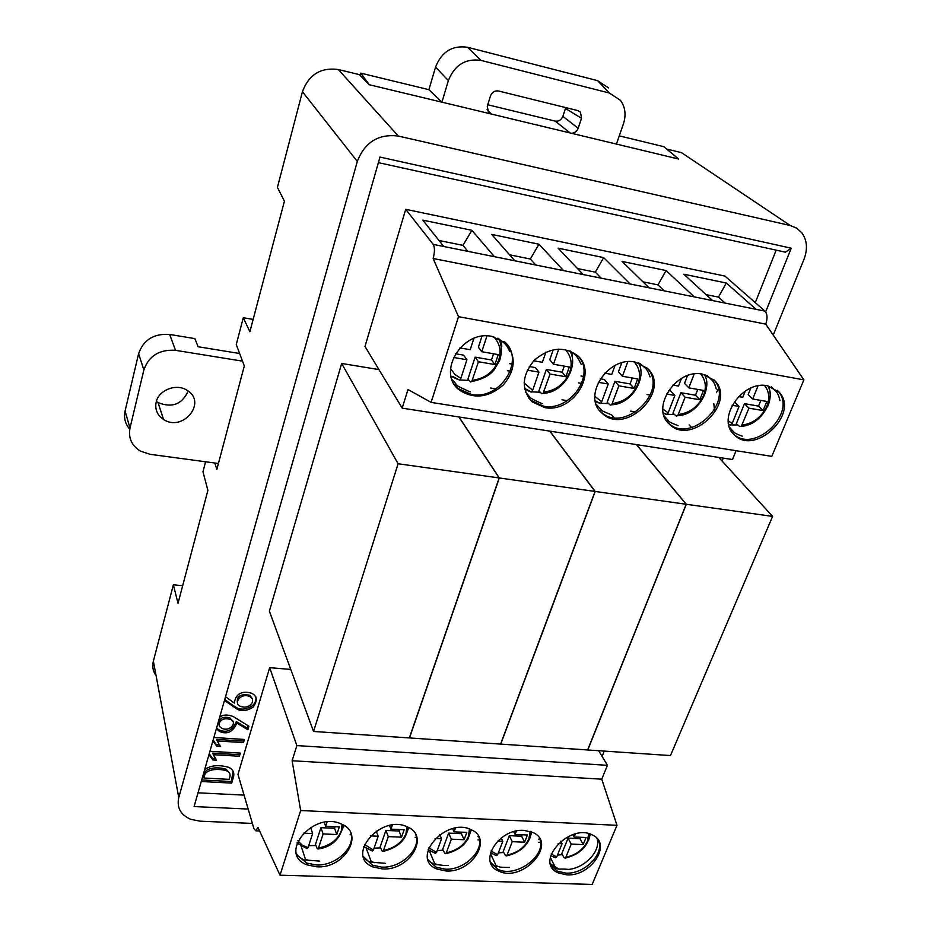 <?xml version="1.0" encoding="UTF-8"?>
<svg xmlns="http://www.w3.org/2000/svg" width="931" height="931" viewBox="0 0 931 931"><rect width="100%" height="100%" fill="white"/><g stroke="black" fill="none" stroke-linecap="round" stroke-linejoin="round"><path stroke-width="1.4" d="M143.863 369.944L129.991 428.132L125.08 411.025L138.603 353.687L143.863 369.944C148.89 355.805 159.457 349.265 175.528 350.335L242.502 361.147M175.528 350.335L169.675 334.462C153.883 333.356 143.525 339.757 138.603 353.687M169.675 334.462L194.882 338.616L198.105 346.739L239.639 353.512M125.08 411.025C123.637 417.868 125.196 423.931 129.758 429.238M188.167 391.078C182.104 404.345 172.06 408.185 158.026 402.588L156.361 401.424M218.413 463.498L149.984 454.305L140.22 451.023C131.608 445.495 128.199 437.861 129.991 428.132M156.175 402.122C158.654 389.833 176.75 383.06 187.259 390.438C207.392 402.46 182.802 432.345 163.553 419.474C157.234 415.203 154.779 409.419 156.175 402.122M219.623 717.382C222.579 714.636 227.059 714.321 233.053 716.439L248.891 726.215L247.855 729.729L236.788 723.108C233.087 731.917 227.408 734.734 219.751 731.557L216.318 728.903M213.862 737.492L244.399 739.447L243.468 742.612L217.191 740.948L220.461 746.499L216.83 746.278L212.896 740.878M204.68 769.565C210.639 765.27 218.669 764.526 228.782 767.33C233.274 769.518 234.752 773.021 233.239 777.862L231.679 783.111L201.259 781.505M507.383 370.736L510.328 371.236M578.547 382.874L581.689 383.409M646.975 394.535L649.303 394.93M736.084 450.709L732.464 459.553L402.18 408.139L364.999 346.46L405.707 209.324L724.935 276.076L764.945 311.117L712.541 300.573L683.82 274.214L726.296 283.012L756.123 309.336M755.285 302.656L776.175 250.148M244.062 795.121L198.024 792.816M567.305 400.667L562.01 399.795M495.862 388.89L490.684 388.029M378.94 369.595L341.665 363.451L269.373 611.143L313.538 731.463L409.337 737.934L499.167 477.952L398.096 463.743L313.538 731.463M635.989 412.002L630.59 411.118M290.775 669.424L269.653 667.667L237.975 774.383L253.919 828.671L255.781 830.801L257.945 827.391L280.01 875.187L300.666 810.54L292.113 760.743L601.752 779.177L607.419 765.329L598.726 750.723M209.917 751.259L240.361 753.109L239.43 756.251L213.246 754.68L216.504 760.173L212.885 759.964L208.963 754.622M225.535 696.702L234.379 703.103C235.846 690.662 246.878 691.279 252.231 693.525C257.317 696.4 257.573 700.973 253.011 707.246C247.134 710.853 241.932 711.54 237.417 709.329L224.452 700.473M467.548 47.283L480.978 60.41L609.374 93.03L620.465 100.339C625.283 107.1 626.272 114.897 623.467 123.73L616.427 144.084L441.934 102.177L448.358 80.59L435.557 67.079C441.678 51.694 452.35 45.095 467.548 47.283L597.609 80.671L608.548 87.898M369.281 84.733L360.751 73.142L428.912 89.679L441.934 102.177L369.281 84.733L359.308 74.62L338.337 69.534L398.317 136.054C378.486 133.68 364.824 142.14 357.306 161.435L178.764 797.541C176.611 807.596 180.579 814.846 190.68 819.303L200.06 821.177L252.371 823.423M616.427 144.084L678.652 159.026L663.884 146.702L619.266 135.868M773.23 335.067L804 259.307C807.852 249.089 807.142 240.268 801.847 232.82L796.761 228.2L790.279 225.535L398.317 136.054M790.279 225.535L681.48 152.637L666.724 149.065M765.643 311.908L791.234 248.193L379.988 157.071L194.09 806.56L248.158 809.062M791.234 248.193L785.403 252.185L378.393 162.634M205.576 461.776L202.97 471.738L207.892 490.381L178.019 603.288L173.364 584.808L153.371 661.138L178.764 797.541M357.306 161.435L302.447 91.738L277.415 187.387L284.421 201.154L249.88 331.715L243.294 317.715L236.265 344.54L244.306 365.953L216.853 469.375L214.782 463.01M182.662 585.75L173.364 584.808M156.071 675.638C152.963 671.321 152.067 666.491 153.371 661.138M723.236 458.122L722.06 461.008M604.231 751.084L602.089 756.356M302.447 91.738C308.801 74.585 320.753 67.183 338.337 69.534M243.294 317.715L253.127 319.414M509.723 363.684L512.131 364.102M580.979 375.984L582.515 376.252M360.122 75.399L360.751 73.142M480.978 60.41C465.523 58.222 454.654 64.961 448.358 80.59M490.323 113.803L488.496 112.476L487.274 106.262L490.462 95.974C492.045 92.146 494.722 90.482 498.504 90.994L577.848 110.591L580.479 112.174L581.514 118.295L578.174 128.257C576.848 131.504 574.567 133.168 571.343 133.249M428.912 89.679L435.557 67.079M581.514 118.295L565.466 108.473L565.699 107.589M565.466 108.473L562.871 116.352L578.174 128.257M570.156 132.97L555.179 121.111C558.74 121.577 561.3 119.983 562.871 116.352M555.179 121.111L487.739 104.761M587.636 749.967L686.182 504.253L595.212 491.463L500.738 744.102L587.636 749.967M595.212 491.463L549.884 431.134M686.182 504.253L636.373 444.599M500.599 744.09L595.06 491.44L499.319 477.975L409.489 737.946L500.599 744.09M499.319 477.975L459.006 416.983M595.06 491.44L549.744 431.111M499.167 477.952L458.867 416.96M398.096 463.743L341.665 363.451M670.471 755.565L772.59 516.402L686.31 504.276L587.764 749.979L670.471 755.565M686.31 504.276L636.501 444.611M613.936 417.577L611.667 414.865M772.59 516.402L718.79 457.424M691.593 427.597L689.138 424.908M280.01 875.187L592.174 884.45L616.985 825.308L601.752 779.177M539.805 839.18L538.746 839.134M478.743 836.62L477.929 836.597M446.03 870.985C471.796 872.929 493.104 839.04 471.47 829.858C446.193 816.359 409.477 858.487 436.988 869.054L446.03 870.985M524.095 830.371C498.527 828.159 477.172 862.723 498.609 871.009C522.314 883.216 558.006 843.963 533.207 832.605L524.095 830.371M566.828 874.861C590.72 876.711 612.342 844.312 592.907 835.27C570.203 821.933 533.207 862.362 558.204 872.894L566.828 874.861M382.513 868.937C409.291 870.939 430.39 836.271 407.58 827.007C380.919 813.415 344.389 856.439 373.261 867.029L382.513 868.937M316.773 866.819C344.621 868.891 365.464 833.408 341.421 824.063C313.316 810.366 276.996 854.309 307.288 864.934L316.773 866.819M616.985 825.308L300.666 810.54M292.113 760.743L296.849 745.591L607.419 765.329M269.653 667.667L296.849 745.591M342.084 824.366L341.316 830.871C337.499 839.971 329.888 845.697 318.483 848.06L317.971 848.979L317.203 848.595L315.469 844.429L320.951 827.682L334.555 828.264L335.055 826.751M318.483 848.06L323.127 833.955L336.789 834.513L339.315 826.937L325.629 826.344L327.06 821.992M307.009 848.595L308.045 847.676L312.641 833.536L303.262 833.152M406.859 826.693L405.997 833.582C402.076 842.52 394.569 848.141 383.479 850.468L382.932 851.376L382.106 850.992L380.162 846.884L385.888 830.44L399.038 830.999L399.55 829.521M383.479 850.468L388.32 836.62L401.529 837.155L404.159 829.707L390.939 829.149L392.37 825.064M372.295 851.004L373.401 850.096L378.207 836.213L370.329 835.887M588.648 833.664L587.473 841.17C583.295 849.654 576.08 855.007 565.862 857.23L565.222 858.103L564.209 857.719L561.73 853.785L568.073 838.168L579.978 838.68L580.548 837.272M565.862 857.23L571.215 844.091L583.167 844.58L586.065 837.504L574.113 836.992L575.358 833.932M555.446 857.765L556.726 856.892L562.056 843.719L558.135 843.556M530.03 831.348L528.971 838.726C524.875 847.35 517.566 852.796 507.069 855.054L506.452 855.938L505.498 855.554L503.194 851.562L509.338 835.677L521.639 836.201L522.198 834.77M507.069 855.054L512.271 841.682L524.607 842.183L527.435 834.991L515.076 834.467L516.414 831.022M496.409 855.589L497.631 854.705L502.81 841.298L497.654 841.089M469.468 829.021L468.514 836.201C464.499 844.976 457.098 850.515 446.31 852.796L445.728 853.692L444.832 853.308L442.702 849.27L448.649 833.105L461.357 833.641L461.904 832.186M446.31 852.796L451.337 839.192L464.104 839.715L466.838 832.395L454.049 831.848L455.445 828.066M435.394 853.331L436.558 852.435L441.55 838.796L435.08 838.528M325.629 826.344L324.232 822.364M336.789 834.513L334.555 828.264M323.127 833.955L320.951 827.682M312.641 833.536L310.582 827.415M390.939 829.149L389.507 825.541M401.529 837.155L399.038 830.999M388.32 836.62L385.888 830.44M378.207 836.213L376.217 831.08M574.113 836.992L572.844 834.642M583.167 844.58L579.978 838.68M571.215 844.091L568.073 838.168M562.056 843.719L560.753 841.217M515.076 834.467L513.703 831.686M524.607 842.183L521.639 836.201M512.271 841.682L509.338 835.677M502.81 841.298L501.215 837.981M454.049 831.848L452.629 828.66M464.104 839.715L461.357 833.641M451.337 839.192L448.649 833.105M441.55 838.796L439.735 834.607M315.888 845.453L308.673 845.72M380.628 847.873L374.053 848.188M562.301 854.693L557.46 855.077M503.729 852.493L498.341 852.866M443.203 850.224L437.244 850.573M309.36 860.57L305.473 859.371L301.167 846.151M374.786 862.723L371.201 861.547L366.279 848.385M597.004 838.435L597.108 838.68C600.984 850.783 585.192 867.785 568.713 869.426C555.97 868.134 559.95 871.393 550.687 864.433M558.1 868.67L550.512 863.805M499.063 866.773L496.13 865.69L490.311 853.238M437.989 864.783L434.719 863.654L429.179 850.503M296.349 853.262L297.315 855.263L306.683 863.072L316.144 864.969C335.486 866.191 355.875 847.466 350.801 832.989M363.393 856.66L372.575 865.202L381.815 867.11C401.005 868.367 421.499 848.932 415.831 834.711M551.129 865.69L557.308 871.137L565.932 873.115C584.505 874.43 605.278 853.296 598.249 840.03M490.672 862.862L497.771 869.228C515.821 878.736 547.824 854.995 539.445 838.237M428.132 859.86L436.232 867.25L445.262 869.182C464.266 870.462 484.876 850.387 478.674 836.457M402.18 408.139L407.987 389.53L431.111 402.39L771.799 456.365L803.895 379.871L458.506 316.691L431.111 402.39M443.784 246.506L422.779 220.147L471.866 230.306L494.431 256.688L433.194 244.376C434.87 247.367 434.847 252.08 433.136 258.492L458.506 316.691M433.194 244.376L405.707 209.324M433.136 258.492L765.748 324.139C767.691 318.379 767.423 314.038 764.945 311.117M694.293 296.896L649.082 287.807L622.059 261.425L666.061 270.537L694.293 296.896L712.541 300.573M630.147 284.002L583.237 274.564L558.053 248.158L603.649 257.608L630.147 284.002L649.082 287.807M563.581 270.607L514.843 260.796L491.673 234.414L538.968 244.213L563.581 270.607L583.237 274.564M765.748 324.139L803.895 379.871M635.151 362.078C607.908 355.735 581.596 396.85 601.996 413.12C625.225 436.395 671.891 390.741 647.452 368.315L635.151 362.078M544.612 407.545C572.216 413.492 598.319 373.343 577.744 355.782C564.116 345.832 549.639 347.321 534.289 360.239C521.756 375.624 521.034 389.495 532.125 401.843L544.612 407.545M491.987 336.428C462.137 329.539 436.127 373.191 459.425 390.101C473.926 399.457 488.6 397.688 503.473 384.817C515.821 369.677 516.391 355.654 505.184 342.736L491.987 336.428M702.602 374.169C676.546 368.059 650.152 407.999 669.214 423.966C690.872 446.88 737.34 402.448 714.484 380.372L702.602 374.169M767.493 385.795C742.566 379.929 716.125 418.717 733.931 434.405C754.098 456.97 800.334 413.725 778.979 391.986L767.493 385.795M729.473 424.548L730.823 425.071L732.173 423.477L728.298 420.928M745.312 391.032L742.787 397.269L738.574 396.536M732.115 405.276L739.063 406.475L732.173 423.477M758.043 385.876L752.69 399.003L766.83 401.47L763.071 410.594L748.955 408.162L741.344 426.258L739.808 426.561L736.305 423.791L744.474 403.682L758.532 406.102L760.86 400.423M665.677 414.027L666.864 414.481L668.167 412.84L662.849 409.023M681.445 378.44L678.501 386.062L672.938 385.085M666.468 394.011L674.882 395.454L668.167 412.84M694.177 374.018L688.789 387.855L703.464 390.415L699.798 399.736L685.146 397.223L677.733 415.703L676.267 416.029L672.962 413.248L680.922 392.696L695.515 395.221L697.785 389.426M458.936 379.883L459.716 380.174L460.868 378.37L454.933 374.495L450.523 368.536M473.879 338.395L470.202 349.707L459.879 347.903M453.42 357.457L466.92 359.773L460.868 378.37M486.936 335.951L481.758 351.72L498.236 354.606L494.908 364.58L478.453 361.752L471.773 381.524L470.551 381.943L467.909 379.138L475.113 357.155L491.498 359.983L493.558 353.78M530.554 391.718L531.461 392.056L532.66 390.31L524.095 382.92M545.88 352.162L542.366 362.299L533.754 360.797M527.283 370.131L538.956 372.132L532.66 390.31M558.775 349.078L553.468 364.242L569.318 367L565.873 376.752L550.046 374.041L543.099 393.359L541.784 393.743L538.909 390.95L546.381 369.467L562.138 372.191L564.279 366.127M599.413 403.088L600.46 403.484L601.717 401.785L594.828 396.385M615.019 365.499L611.748 374.413L604.708 373.18M598.249 382.304L608.222 384.014L601.717 401.785M627.797 361.763L622.432 376.275L637.677 378.929L634.116 388.46L618.894 385.853L611.702 404.741L610.305 405.101L607.198 402.308L614.937 381.303L630.089 383.921L632.3 377.998M739.063 406.475L734.617 401.971M752.69 399.003L748.175 394.546L750.805 388.087M763.071 410.594L758.532 406.102M748.955 408.162L744.474 403.682M674.882 395.454L670.692 390.939L668.516 390.555M688.789 387.855L684.529 383.374L687.532 375.624M699.798 399.736L695.515 395.221M685.146 397.223L680.922 392.696M466.92 359.773L463.626 355.177L455.41 353.757M481.758 351.72L478.383 347.182L481.955 336.277M494.908 364.58L491.498 359.983M478.453 361.752L475.113 357.155M498.958 338.872L499.342 340.106M538.956 372.132L535.348 367.559L529.297 366.511M553.468 364.242L549.779 359.715L553.247 349.753M565.873 376.752L562.138 372.191M550.046 374.041L546.381 369.467M608.222 384.014L604.312 379.476L600.274 378.777M622.432 376.275L618.44 371.772L621.722 362.857M634.116 388.46L630.089 383.921M618.894 385.853L614.937 381.303M714.438 410.024L713.821 403.658M716.405 392.719L718.383 388.89M737.806 424.978L731.149 424.908M664.955 413.841L663.384 413.364M704.976 374.716L705.337 376.322M674.428 414.481L667.131 414.307M469.212 380.511L460.03 379.929M456.97 379.068L451.046 376.171M501.087 340.513L501.809 346.181M540.271 392.277L531.764 391.846M529.099 391.16L524.723 389.321M571.576 351.918L572.321 356.247M608.63 403.589L600.763 403.298M598.365 402.739L595.444 401.692M639.469 363.253L640.109 366.302M733.081 433.485C753.668 455.119 798.74 412.119 777.629 390.694L777.292 390.333M667.562 422.174L668.016 422.616C689.405 445.286 735.583 401.855 713.565 379.476M454.351 384.328L458.494 388.727L471.4 394.465C500.238 400.644 526.178 359.366 504.171 341.433M528.377 397.677L531.089 400.47L543.564 406.172C569.446 411.711 595.468 375.868 578.861 356.91M599.378 410.257L600.867 411.758C623.246 434.312 669.214 391.753 647.464 368.327M706.024 294.592L718.476 297.117L725.063 303.087M642.949 281.814L657.984 284.863L664.222 290.856M577.511 268.559L595.328 272.166L601.158 278.16M535.767 265.009L530.356 259.016L538.968 244.213M509.583 254.803L530.356 259.016M439.001 240.501L462.975 245.365L467.921 251.358M726.296 283.012L718.476 297.117M666.061 270.537L657.984 284.863M603.649 257.608L595.328 272.166M471.866 230.306L462.975 245.365M231.679 783.111L231.225 781.528L233.192 771.462M201.701 779.957L231.225 781.528M229.166 779.363L229.666 777.664C230.748 774.429 229.759 772.148 226.687 770.821C217.517 767.959 204.622 769.518 204.517 776.303L204.017 778.013L229.166 779.363M204.017 778.013L204.087 774.708C204.413 767.738 217.144 766.469 226.128 769.215L229.561 773.137M239.43 756.251L239.453 753.051M213.246 754.68L212.803 753.109L238.964 754.692M212.885 759.964L212.454 758.381L215.783 758.579M209.207 753.749L212.454 758.381M243.468 742.612L243.48 739.389M217.191 740.948L216.748 739.389L242.991 741.064M216.83 746.278L216.388 744.707L219.751 744.916M213.141 740.017L216.388 744.707M236.788 723.108L236.323 721.572L247.367 728.193L248.112 725.703M216.539 728.158L219.309 729.997C226.955 733.186 232.622 730.37 236.323 721.572M247.855 729.729L247.367 728.193M230.26 719.372C224.708 717.929 221.089 719.163 219.39 723.073C218.354 724.912 219.239 726.692 222.032 728.403C230.632 732.185 237.731 721.42 230.26 719.372L229.794 717.836L232.89 721.548M219.39 723.073L218.936 721.525C220.344 717.696 223.964 716.463 229.794 717.836M219.076 724.888L218.936 721.525M232.959 706.652L232.494 705.128L236.951 707.804C242.002 711.4 257.421 707.653 255.862 696.853M237.44 702.928C236.393 696.225 240.466 693.653 249.671 695.224L252.336 698.622M252.51 702.114L252.545 699.053L250.16 696.737C240.803 692.07 233.076 703.487 240.163 706.245C245.737 708.188 249.857 706.815 252.51 702.114M224.743 699.484L232.494 705.128M487.064 109.579L491.196 114.013M609.374 93.03L597.609 80.671M344.156 825.506L338.395 837.597M306.927 848.572L296.954 843.032M308.045 847.676L302.203 845.15L297.873 840.774M408.825 827.636L404.38 838.365M372.214 850.981L363.66 846.512M373.401 850.096L364.452 844.405M590.254 834.141L588.613 840.367M556.726 856.892L551.199 854.041M531.776 831.953L529.378 839.715M496.328 855.566L490.428 852.808M497.631 854.705L491.009 851.027M471.33 829.789L468.002 839.064M435.312 853.308L428.12 849.759M436.558 852.435L428.795 847.815M514.843 260.796L494.431 256.688M729.951 424.932L728.717 424.338M768.04 385.9C770.961 391.951 770.903 398.677 767.854 406.067M764.56 385.457C769.204 391.451 769.96 398.41 766.818 406.347C761.558 417.204 753.307 423.465 742.042 425.118M666.049 414.342L663.291 412.91M700.624 373.89C705.675 380.034 706.652 387.203 703.568 395.407C698.401 406.498 690.011 412.875 678.408 414.539M493.744 336.801C499.854 343.446 501.53 351.162 498.748 359.96C493.896 371.818 485.098 378.591 472.366 380.279M530.751 391.916L525.224 388.658L531.333 392.009M565.338 349.579C571.134 356.049 572.588 363.602 569.691 372.237C564.71 383.828 556.051 390.461 543.716 392.149M599.692 403.344L595.258 400.83M634.255 361.938C639.69 368.245 640.912 375.612 637.91 384.038C632.836 395.372 624.305 401.878 612.354 403.554M233.239 777.862L232.773 776.279M204.517 776.303L204.087 774.708M158.026 402.588L163.553 419.474M580.42 112.139L577.883 110.603M540.131 842.439L538.7 842.38M479.546 839.96L477.964 839.902M416.483 837.388L415.133 837.33M351.208 834.711L350.114 834.665M259.586 830.964L255.781 830.801M318.088 848.967C331.82 847.047 340.222 839.052 343.306 824.994M383.048 851.365C398.177 847.71 406.521 839.669 408.081 827.24M565.315 858.091C580.048 854.309 588.229 846.279 589.835 834.001M552.164 856.404L555.365 857.742M506.557 855.926C521.465 852.168 529.692 844.103 531.24 831.755M445.833 853.68C460.868 849.968 469.154 841.903 470.69 829.498M550.314 857.428L555.528 867.657M297.315 855.263C300.469 858.394 303.215 859.976 305.543 860.023L319.694 861.094M363.695 857.3C366.802 860.605 369.444 862.234 371.644 862.222L385.143 863.281M490.393 862.048C493.558 865.26 495.92 866.726 497.457 866.458C500.354 866.586 496.805 867.424 509.548 867.448M448.393 865.399L443.959 865.516C433.753 863.875 434.556 865.853 428.039 859.569M306.683 863.072L307.288 864.934M372.575 865.202L373.261 867.029M557.308 871.137L558.204 872.894M498.609 871.009L497.771 869.228M436.232 867.25L436.988 869.054M728.682 424.175L730.719 425.036M767.947 385.876C776.151 398.654 761.139 425.502 741.437 426.258M663.279 412.829L666.747 414.435M704.36 374.553C712.96 387.692 698.11 414.97 677.838 415.703M453.42 376.799L459.588 380.127M498.713 338.698C501.879 344.994 502.17 352.29 499.598 360.576L494.152 369.828C491.871 372.365 487.518 378.219 471.889 381.524M569.819 350.847C579.082 364.952 564.5 392.661 543.215 393.359M595.258 400.819L600.332 403.437M638.352 362.869C647.313 376.461 632.615 404.031 611.807 404.752M729.462 427.12L732.557 430.785C733.733 431.123 731.975 432.659 742.228 436.15M779.992 400.644C778.921 396.001 777.653 392.998 776.175 391.637L771.392 386.854M664.106 415.924L668.225 420.509C667.283 420.963 670.576 422.697 678.129 425.711M716.276 389.018C715.078 384.584 713.681 381.663 712.075 380.232L706.92 375.368M509.594 351.371C508 347.472 506.127 344.645 503.939 342.887L497.957 338.186M470.411 391.846L469.538 391.66C453.35 384.224 460.112 387.738 452.012 379.569M570.354 351.057C573.845 354.792 574.997 351.674 581.235 364.405M525.55 392.184C531.88 398.922 527.877 397.246 541.516 403.402L542.366 403.577M596.189 404.287L601.065 409.5C600.099 409.931 603.602 411.711 611.551 414.854M650.082 376.939C648.395 372.097 646.684 369.048 644.927 367.78L639.958 363.439M777.629 390.694L778.979 391.986M668.016 422.616L669.214 423.966M458.494 388.727L459.425 390.101M532.125 401.843L531.089 400.47M600.867 411.758L601.996 413.12M226.757 770.821L226.303 769.239M219.751 731.557L219.309 729.997M237.417 709.329L236.951 707.804M249.671 695.224L250.16 696.737"/></g></svg>
